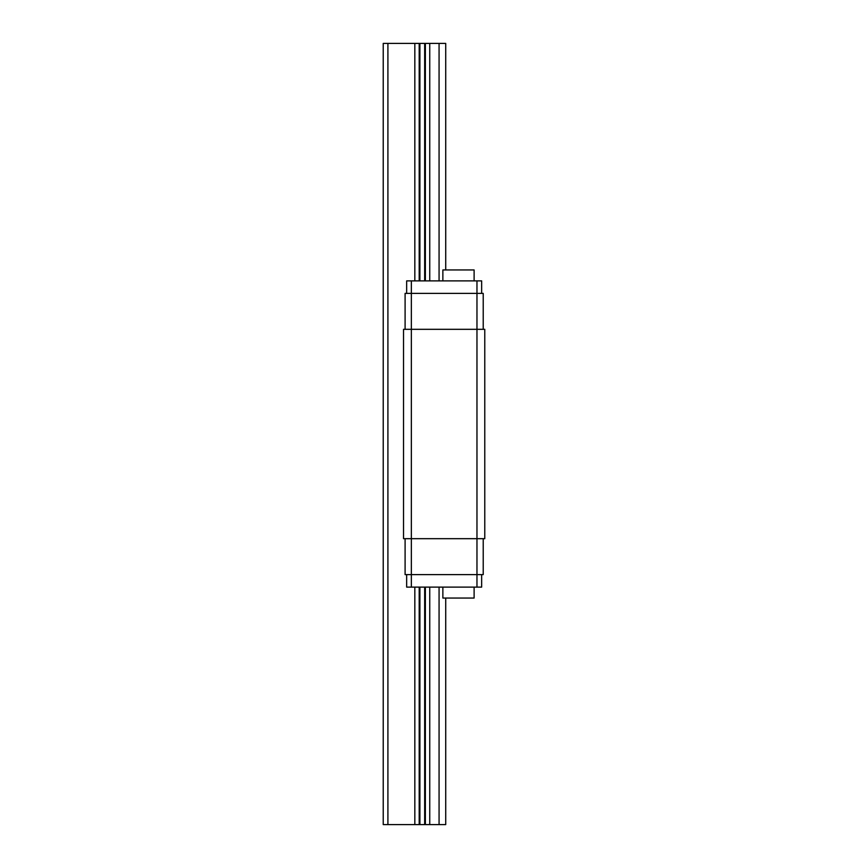 <?xml version="1.0" encoding="UTF-8"?>
<svg xmlns="http://www.w3.org/2000/svg" width="868" height="868" viewBox="0 0 868 868"><rect width="100%" height="100%" fill="white"/><g stroke="black" fill="none" stroke-linecap="round" stroke-linejoin="round"><path stroke-width="1.3" d="M445.718 159.018L445.718 84.022M445.718 783.978L445.718 708.982M439.067 280.885L439.067 43.4L445.718 43.4L445.718 269.948M445.718 598.052L445.718 824.6L383.222 824.6L383.222 43.4L387.909 43.4L387.909 824.6M439.067 587.115L439.067 824.6M439.067 43.4L429.736 43.4L429.736 280.885M429.736 587.115L429.736 824.6M429.736 43.4L425.363 43.4L425.363 280.885M425.363 587.115L425.363 824.6M425.363 43.4L424.658 43.4L424.658 280.885M424.658 587.115L424.658 824.6M424.658 43.4L419.906 43.4L419.906 280.885M419.906 587.115L419.906 824.6M419.906 43.4L419.201 43.4L419.201 280.885M419.201 587.115L419.201 824.6M419.201 43.4L414.828 43.4L414.828 280.885M414.828 587.115L414.828 824.6M414.828 43.4L387.909 43.4M481.653 574.616L481.653 587.115L406.658 587.115L406.658 574.616M481.653 293.384L481.653 280.885L406.658 280.885L406.658 293.384M483.216 329.319L483.216 293.384L476.966 293.384L476.966 538.681L484.778 538.681L484.778 329.319L403.533 329.319L403.533 538.681L411.345 538.681L411.345 574.616L405.096 574.616L405.096 538.681M483.216 538.681L483.216 574.616L476.966 574.616L476.966 538.681L411.345 538.681L411.345 293.384L405.096 293.384L405.096 329.319M476.966 587.115L476.966 574.616L411.345 574.616L411.345 587.115M476.966 280.885L476.966 293.384L411.345 293.384L411.345 280.885M442.864 280.885L442.864 269.948L474.112 269.948L474.112 280.885M474.112 587.115L474.112 598.052L442.864 598.052L442.864 587.115"/></g></svg>
